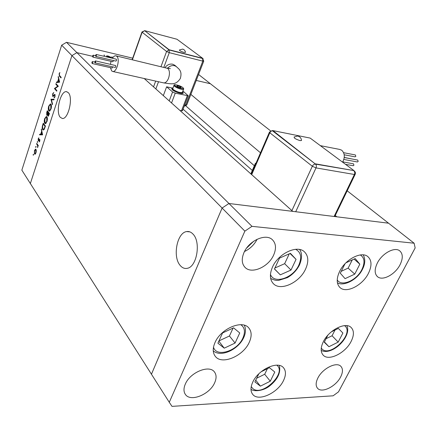 <?xml version="1.0" encoding="UTF-8"?>
<svg xmlns="http://www.w3.org/2000/svg" width="437" height="437" viewBox="0 0 437 437"><rect width="100%" height="100%" fill="white"/><g stroke="black" fill="none" stroke-linecap="round" stroke-linejoin="round"><path stroke-width="0.66" d="M68.347 92.704L66.484 91.666C60.525 90.525 55.341 112.063 60.257 117.296L62.349 118.487C68.276 119.541 73.438 97.566 68.347 92.704M193.116 234.216C191.182 232.08 189.03 231.2 186.665 231.583C177.034 232.588 172.407 256.748 180.142 265.396C182.251 267.93 184.66 268.897 187.369 268.291C196.879 266.772 201.053 242.136 193.116 234.216M335.255 215.496L336.823 216.812L388.559 223.198L228.944 203.495L292.757 211.371L144.215 78.529M251.974 226.344L244.862 231.14L169.266 402.286L171.998 406.372L333.125 395.807L338.511 391.836L415.15 247.948L414.123 243.212L251.974 226.344L228.944 203.495L222.105 208.039L228.944 203.495L76.901 52.637L92.557 56.286L76.901 52.637L71.936 55.608L30.355 183.54L21.85 170.151L61.672 45.197L66.506 42.323L132.701 58.176M66.506 42.323L76.901 52.637L71.936 55.608L222.105 208.039L151.448 374.225L30.355 183.54L71.936 55.608L61.672 45.197M270.618 130.876L210.41 83.746L196.262 80.452L210.41 83.746L198.578 74.481M190.86 94.397L260.501 152.803M414.123 243.212L347.191 190.816M185.911 105.989L254.345 165.732M305.523 269.192C299.542 282.537 280.854 291.315 273.578 283.875C269.755 279.931 269.4 274.31 272.513 267.018C278.276 253.613 296.92 244.731 304.218 251.619C308.495 255.705 308.932 261.561 305.523 269.192M368.44 273.333C362.617 285.323 346.563 293.615 340.161 287.699C336.441 284.148 336.261 278.73 339.609 271.437C345.263 259.387 361.339 250.996 367.752 256.524C371.816 260.179 372.045 265.783 368.44 273.333M351.108 341.461C345.432 353.003 328.892 361.355 323.298 355.265C320.474 352.206 320.49 347.683 323.347 341.696C328.886 330.066 345.492 321.659 351.08 327.428C354.167 330.585 354.172 335.261 351.108 341.461M283.493 380.594C277.79 393.01 258.425 401.925 252.766 394.431C250.39 391.421 250.401 387.291 252.799 382.036C258.36 369.5 277.785 360.569 283.438 367.67C286.082 370.794 286.104 375.104 283.493 380.594M249.248 342.329C243.365 356.04 222.007 365.206 215.414 356.472C212.672 352.992 212.524 348.376 214.977 342.619C220.674 328.788 242.022 319.6 248.642 327.783C251.75 331.415 251.952 336.261 249.248 342.329M243.939 252.679C241.35 259.01 241.759 263.953 245.173 267.515C251.788 274.42 268.608 266.876 273.671 254.995C276.495 248.396 276.009 243.256 272.218 239.574C265.576 233.15 248.833 240.765 243.939 252.679M244.502 251.51C250.079 248.844 254.285 244.764 257.109 239.268M317.874 378.016C315.656 382.555 315.58 386.002 317.633 388.362C321.96 393.447 335.966 386.412 340.631 376.967C342.979 372.291 343.05 368.741 340.838 366.315C336.517 361.432 322.462 368.5 317.874 378.016M185.304 384.128C183.507 388.351 183.556 391.809 185.446 394.496C190.581 402.324 209.798 394.425 214.654 382.774C216.615 378.338 216.534 374.722 214.414 371.925C209.268 364.485 190.035 372.368 185.304 384.128M377.333 263.069C374.356 269.345 374.454 273.917 377.634 276.79C382.736 281.16 395.185 274.42 400.002 264.833C403.149 258.393 403.018 253.706 399.62 250.762C394.513 246.626 382.042 253.438 377.333 263.069M253.651 241.262L246.599 248.112M244.862 231.14L222.105 208.039L151.448 374.225L169.266 402.286M57.629 86.258L55.827 84.188L56.012 83.609L58.312 86.253L55.1 88.525L56.897 90.628L56.712 91.202L54.428 88.536L57.629 86.258L58.252 86.384M52.669 96.38L52.642 93.835L53.762 92.486L52.877 94.108L52.855 95.812L54.767 94.381L55.013 96.714L54.079 97.954L54.8 96.369L54.674 95.015L52.669 96.38L53.117 96.468M50.971 99.292L54.112 99.243L53.915 99.86L51.457 99.827L52.544 104.099L52.347 104.705L50.971 99.292L51.905 99.385L50.992 99.21M48.698 106.098L50.419 103.902L50.927 104.208C51.588 105.268 51.626 106.852 51.053 108.96L49.337 111.178L48.802 110.845C48.152 109.774 48.119 108.19 48.698 106.098L48.999 106.153M44.678 118.585L46.344 116.45L46.874 116.772C47.524 117.853 47.562 119.432 46.988 121.519L45.333 123.676L44.776 123.332C44.137 122.234 44.104 120.656 44.678 118.585L44.984 118.64M41.4 129.024L42.602 134.842L39.527 134.836L39.723 134.241L40.696 134.268L41.591 131.482L41.4 129.024M33.174 154.469L33.502 154.223L33.278 155.282L33.174 154.469L33.578 154.529M35.949 149.388L36.298 150.77L36.003 152.819L34.916 154.234L34.479 153.95L34.436 150.547L35.528 149.115L35.949 149.388M35.681 146.679L36.014 146.422L35.785 147.488L35.681 146.679L36.091 146.739M36.593 143.964L36.768 143.418L38.303 145.587L38.123 146.133L37.899 145.811L37.593 147.651L37.598 145.532L36.593 143.964L37.221 144.057M37.254 141.785L37.593 141.528L37.358 142.599L37.254 141.785L37.669 141.85M39.74 139.425L39.783 141.124L39.193 141.954L39.57 139.987L38.238 140.73L38.21 138.808L38.827 137.824L38.527 140.25L39.434 139.299L39.74 139.425M42.7 129.636C42.05 128.593 42.039 127.074 42.668 125.091L43.279 123.174L45.448 126.036L44.328 129.155L43.312 130.04L42.7 129.636L43.607 129.789L43.383 129.396M46.737 112.429L47.283 110.741L49.49 113.533L48.163 116.209L47.666 114.729L46.999 115.39L46.721 115.215L46.737 112.429L47.038 112.484M58.301 76.513L59.629 82.189L56.335 82.62L56.537 81.998L57.575 81.883L58.52 78.955L58.301 76.513M59.328 74.072L59.634 75.634L61.185 77.36L61 77.944L59.427 76.191L59.099 73.777L59.869 72.509L59.328 74.072M104.017 55.035L104.776 55.444L103.946 55.253M108.638 57.389L106.666 56.335L106.497 55.925L107.977 55.969L111.244 57.411L111.419 57.831L110.993 57.941M111.834 56.881L112.593 57.291L111.763 57.094M111.058 57.941L111.244 57.411M107.207 56.46L109.72 57.575L110.834 57.602L108.212 56.187L107.081 56.144L107.136 56.679M35.299 154.064L34.479 153.95M35.348 154.026L35.184 153.649M35.741 149.765L35.992 149.454M34.654 153.409L34.982 153.622L35.818 152.546L35.774 149.929L35.452 149.722L34.621 150.814L34.654 153.409M36.2 149.989L35.774 149.929M38.21 145.86L37.899 145.811M37.828 147.165L37.527 147.122M38.287 145.636L37.598 145.532M39.636 141.468L39.177 141.402M39.92 140.042L39.57 139.987M38.642 140.796L38.238 140.73M38.483 138.851L38.21 138.808M39.057 140.299L38.598 140.228M39.838 139.982L38.975 139.774M40.472 134.864L40.625 134.383L39.723 134.241M40.625 134.383L41.602 134.41L40.696 134.268M41.919 131.537L41.591 131.482M41.537 129.68L41.209 129.625M42.045 132.132L41.712 132.078L41.007 134.274L42.52 134.438M41.007 134.274L42.171 134.306L41.712 132.078M42.504 134.361L42.171 134.306M45.044 126.298L43.323 124.021L42.58 126.566L42.875 129.084L43.356 129.39L44.23 128.56L45.044 126.298L45.35 126.348M44.011 124.135L43.323 124.021M44.574 128.615L44.23 128.56M45.743 123.556L44.776 123.332M45.683 123.485L45.443 123.054M46.415 117.1L46.835 116.728M44.951 122.775L45.388 123.043L46.759 121.251L46.693 117.335L46.273 117.072L44.907 118.853L44.951 122.775M47.054 121.306L46.759 121.251M47.196 117.422L46.693 117.335M48.381 116.138L47.906 116.056M47.24 115.308L46.721 115.215M48.835 114.576L49.081 113.811L48.37 112.91L48.081 115.488L49.141 114.631M49.386 113.866L49.081 113.811M49.102 113.041L48.37 112.91M48.026 112.997L47.327 111.588L47.07 114.756L48.026 112.997L48.327 113.052M48.873 112.751L48.146 112.626M47.994 114.199L47.622 114.133M48.054 111.719L47.327 111.588M49.752 111.058L48.802 110.845M49.714 111.009L49.452 110.545M50.474 104.558L50.905 104.186M48.982 110.282L49.397 110.539L50.812 108.698L50.741 104.776L50.342 104.536L48.933 106.36L48.982 110.282M51.113 108.753L50.812 108.698M51.26 104.875L50.741 104.776M51.905 99.385L54.057 99.407M51.976 99.833L51.877 99.467M52.953 93.895L52.642 93.835M53.707 95.954L53.15 95.85M55.018 94.55L54.527 94.452M54.707 97.385L54.106 97.271M55.095 96.43L54.8 96.369M55.209 95.168L54.811 95.091M53.423 96.244L53.358 95.96M56.663 84.357L55.827 84.188M55.242 88.7L54.428 88.536M55.1 88.531L54.472 88.405M57.345 82.517L57.449 82.183L56.537 81.998M57.449 82.183L58.492 82.069L57.575 81.883M58.891 79.031L58.52 78.955M58.465 77.223L58.094 77.141M59.028 79.616L58.656 79.539L57.908 81.845L59.574 81.954M57.908 81.845L59.164 81.708L58.656 79.539M59.53 81.785L59.164 81.708M59.416 73.842L59.099 73.777M301.443 140.14L301.459 140.55L300.033 140.605C295.756 139.25 293.806 138.043 294.183 136.978L297.597 136.065M343.619 152.693L355.368 154.955L355.822 156.337L354.975 156.839M344.247 157.538L357.706 160.062L358.176 161.455L357.329 161.958M342.799 161.87L353.478 163.826L353.948 165.213L353.112 165.705M344.263 157.429L351.528 158.904M320.348 145.652L339.582 149.405L341.723 150.219C344.815 153.321 345.11 157.304 342.608 162.171M255.645 164.039L255.394 163.307L255.995 163.225M334.103 216.473L354.396 174.483L316.017 167.906C316.612 166.317 316.448 165.055 315.519 164.126L353.981 170.61L310.155 138.081L272.906 130.597L315.519 164.126L272.196 130.587L269.471 132.061L269.815 132.782L251.696 174.647M272.906 130.597L272.808 130.832C271.546 130.734 270.552 131.384 269.815 132.782L312.329 166.262L316.017 167.906L295.723 211.737M315.634 163.88L353.981 170.61M185.446 52.287L183.879 52.374C180.831 51.391 179.339 50.583 179.416 49.949L182.688 49.108M96.408 55.783L96.238 54.472L95.687 55.1L95.856 56.417L96.408 55.783M115.947 61.104L116.537 60.497L116.357 59.203L96.266 54.478M93.371 56.471L93.207 55.171L92.66 55.794L92.824 57.1L93.371 56.471M112.828 61.748L113.527 60.541M92.617 62.884L92.447 61.573L91.912 62.191L92.081 63.502L92.617 62.884M112.101 68.041L112.795 66.894M95.648 62.24L95.479 60.918L94.933 61.541L95.108 62.862L95.648 62.24M115.215 67.445L115.805 66.845L115.619 65.545L95.512 60.923M110.392 67.653L111.708 70.952L112.751 71.477C116.701 72.471 120.312 58.946 116.783 56.28L115.832 55.805C114.663 55.674 113.522 56.499 112.407 58.274M174.871 65.364L172.637 64.195C169.72 63.682 167.191 64.791 165.049 67.522M171.714 88.454L172.254 89.754C174.483 91.819 182.229 94.348 183.098 93.305L183.234 92.955M173.03 87.892L171.845 88.11L172.397 89.372C174.631 91.437 182.371 93.966 183.245 92.923L182.644 91.617M173.91 85.559L172.795 88.509L173.26 89.563C176.843 91.841 179.853 92.83 182.295 92.518L182.409 92.229M111.058 61.338L110.419 64.348M182.885 90.978L188.238 95.779L175.253 93.157L172.582 91.972L166.628 86.81L163.329 95.621M166.628 86.81L172.031 88.006M182.475 110.692L180.017 110.545M177.925 85.805L176.75 85.87L177.821 86.777L180.077 87.619L181.246 87.542L180.17 86.641L177.925 85.805L177.619 86.608M179.831 87.526L180.17 86.641M144.576 30.628L169.146 49.763L202.653 58.307L176.98 39.254L144.576 30.628L169.07 49.96L202.577 58.498L202.812 61.125L169.272 52.664L163.88 67.243M202.653 58.307L203.139 58.787M169.146 49.763L166.579 51.49L142.14 32.245L132.406 59.749M345.028 263.74L340.292 273.196L345.066 278.648L354.757 274.125L359.826 264.167L355.205 258.567L345.929 262.817M354.068 259.086L359.826 264.167M341.237 271.311L348.136 268.127L352.277 259.906M348.136 268.127L354.757 274.125M280.292 274.851L290.998 270.044L296.062 259.37L290.408 253.329L279.516 258.125L274.458 268.984L280.292 274.851L274.502 268.897M290.026 253.493L296.062 259.37M274.917 268.007L284.645 263.68L289.272 253.826M284.645 263.68L290.998 270.044M233.577 327.832L222.564 332.956L217.916 343.203L224.252 348.169L235.073 343.05L239.744 332.961L233.577 327.832M218.959 340.904L229.447 335.993L233.085 328.061M229.447 335.993L235.073 343.05M218.833 341.171L224.252 348.169M258.808 373.848L254.897 381.933L260.408 386.15L270.279 381.206L274.791 372.034L269.427 367.675L261.097 371.789M256.694 378.224L264.691 374.258L267.411 368.67M264.691 374.258L270.279 381.206M255.743 380.19L260.408 386.15M327.826 335.25L324.254 342.237L328.93 346.721L338.183 342.111L342.892 333.021L338.358 328.4L331.322 331.858M326.051 338.724L332.076 335.753L335.004 330.05M332.076 335.753L338.183 342.111M324.418 341.92L328.93 346.721M183.07 109.152L252.307 170.446M37.735 144.784L37.107 144.691M42.968 125.14L42.668 125.091M45.208 126.785L44.907 126.735M54.33 95.217L53.882 95.129M60.301 76.371L59.427 76.191M291.9 210.601L312.329 166.262C313.149 164.776 314.214 164.061 315.519 164.126M354.478 171.14L353.866 170.845C354.817 171.746 354.991 172.959 354.396 174.483L355.221 174.221M163.46 82.839L163.766 82.91C165.634 82.981 167.224 81.419 168.54 78.223C169.927 73.782 169.693 70.515 167.83 68.423L116.067 55.86M112.751 71.477L163.766 82.91C171.468 83.937 175.57 85.417 180.257 78.627C182.797 70.253 177.957 68.614 176.302 66.511L174.5 65.692C172.014 65.211 169.72 66.025 167.628 68.134M182.295 92.518L183.535 89.295C183.922 89.05 183.72 88.493 182.917 87.624C179.689 85.095 173.118 83.98 174.019 85.281L174.489 86.318C178.078 88.591 181.093 89.585 183.535 89.295L183.644 89.017M175.221 85.865C177.673 88.055 185.605 89.814 182.753 87.547C180.312 85.384 172.451 83.614 175.221 85.865M184.742 104.825L185.812 105.049L202.812 61.125L203.757 61.104M158.516 81.735L155.856 88.935M153.545 86.87L155.67 81.096M161.024 66.566L166.579 51.49L169.272 52.664L169.07 49.96M172.582 91.972L169.212 100.881M175.253 93.157L171.533 102.957M187.287 95.774L181.475 110.84M184.223 106.175L186.736 105.038L185.812 105.049L184.447 106.224M142.14 32.245L144.51 30.814L141.981 31.95L142.14 32.245M202.615 58.394L203.724 61.196L186.779 104.924M337.217 279.888C341.302 287.147 356.668 280.532 361.929 269.482C365.13 262.555 364.589 257.71 360.317 254.946M270.448 274.409C274.048 284.553 293.194 278.036 298.826 265.09C302.049 257.464 300.984 252.204 295.631 249.314M213.502 347.169C216.397 357.816 237.477 350.987 242.906 337.998C245.479 331.967 244.786 327.537 240.825 324.713M251.226 386.641L252.936 388.695C262.533 396.785 287.043 372.739 276.856 365.223L276.812 365.185M321.266 348.131L322.009 348.999C330.099 357.57 353.904 334.207 345.23 326.215L344.585 325.641M66.981 91.765L66.484 91.666M189.882 231.883L186.665 231.583M273.578 283.875L272.759 283.001M340.161 287.699L339.473 287.043M323.298 355.265L322.801 354.724M252.766 394.431L252.313 393.835M215.414 356.472L214.813 355.674M244.376 266.652L245.173 267.515M317.284 387.963L317.633 388.362M185.031 393.884L185.446 394.496M377.087 276.31L377.634 276.79M107.054 56.231L106.945 56.553M110.834 57.602L110.736 57.881M34.982 153.622L35.605 153.709M35.544 149.738L36.156 149.825M39.494 139.927L39.92 139.993M38.527 140.25L39.035 140.332M43.356 129.39L44.104 129.516M45.388 123.043L46.169 123.174M46.382 117.094L47.125 117.225M48.228 115.581L48.742 115.674M47.07 114.756L47.6 114.855M49.397 110.539L50.189 110.681M50.441 104.552L51.195 104.694M52.992 95.889L53.653 96.014M54.707 95.02L55.204 95.113M255.29 163.547L250.827 173.871M353.233 165.727L345.53 164.339M357.444 161.98L343.853 159.456M355.084 156.856L344.209 154.785M334.742 216.555L355.095 174.483C355.713 173.123 355.456 171.97 354.331 171.025L353.926 170.725M251.231 174.237L269.378 132.28M272.857 130.718L272.453 130.641M301.459 140.55C301.328 138.267 300.181 136.792 298.007 136.136M170.326 68.658L167.06 68.003M185.463 52.456C185.255 50.758 184.359 49.649 182.764 49.13M93.234 55.177L95.572 55.723M92.48 61.579L94.824 62.114M183.098 93.305L183.245 92.923M188.238 95.779L182.426 110.818M176.302 66.511L174.434 65.009M95.108 62.862L115.248 67.451M92.081 63.502L112.134 68.052M92.824 57.1L112.861 61.754M95.856 56.417L115.974 61.114M132.165 59.694L141.954 32.027M337.413 282.788C343.384 286.677 357.313 280.03 362.41 269.416C365.234 263.997 365.507 259.152 363.229 254.875M270.645 278.429C275.365 280.696 276.386 280.401 278.691 280.374L287.426 277.61C292.719 274.545 296.728 270.339 299.46 264.997C302.18 258.354 302.235 253.192 299.624 249.511M213.256 350.851C220.865 357.674 238.116 349.671 243.606 337.812C245.78 333.223 246.031 329.034 244.354 325.237M250.98 389.247C253.4 391.678 263.293 391.41 270.17 385.538C277.894 379.092 280.942 372.395 279.303 365.447M346.831 325.669C352.167 336.332 332.295 356.144 321.206 350.419"/></g></svg>

